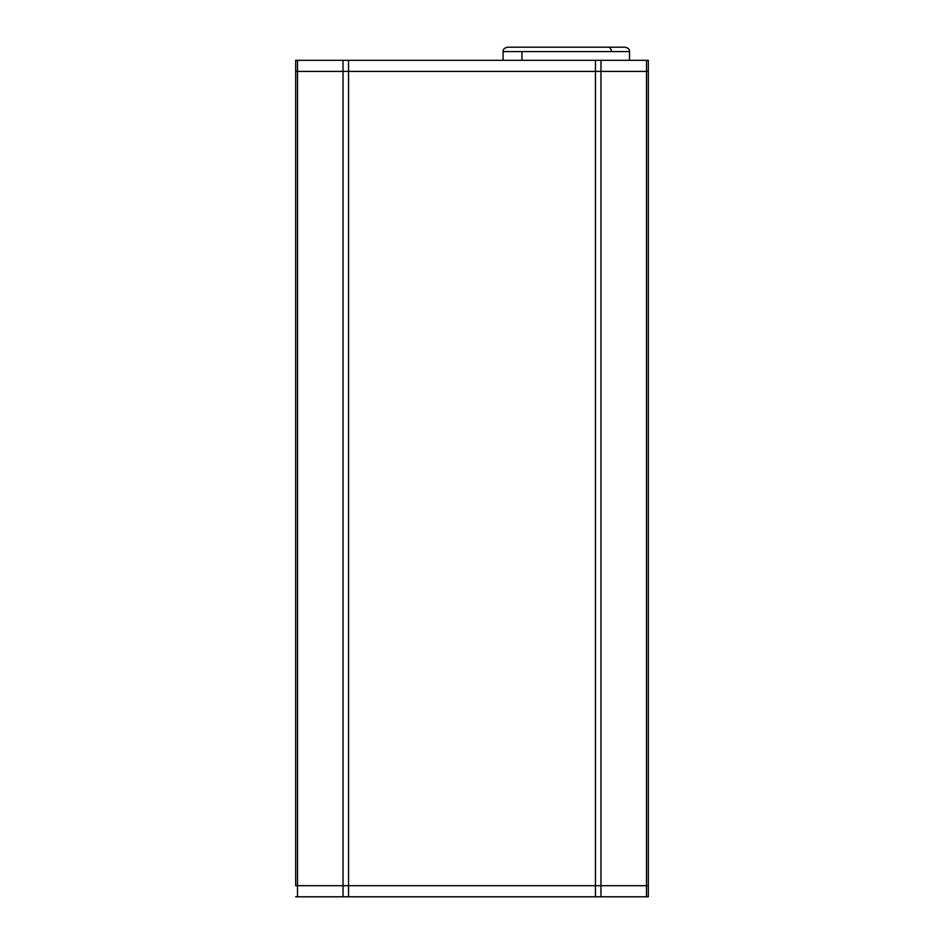 <?xml version="1.0" encoding="UTF-8"?>
<svg xmlns="http://www.w3.org/2000/svg" width="944" height="944" viewBox="0 0 944 944"><rect width="100%" height="100%" fill="white"/><g stroke="black" fill="none" stroke-linecap="round" stroke-linejoin="round"><path stroke-width="1.42" d="M343.038 885.696L648.316 885.696L648.316 71.425L646.498 71.425L648.316 71.425L648.316 60.322L646.498 60.322L648.316 60.322L648.316 885.696L646.498 885.696L646.498 71.425L600.962 71.425L646.498 71.425L646.498 885.696L648.316 885.696L600.962 885.696L646.498 885.696L600.962 885.696L600.962 71.425L600.962 885.696L348.56 885.696L348.56 71.425L595.44 71.425L595.44 885.696L600.962 885.696L600.962 896.8L348.56 896.8L348.56 71.425L600.962 71.425L595.44 71.425L595.44 885.696L343.038 885.696L343.038 71.425L348.56 71.425L297.502 71.425L343.038 71.425L343.038 885.696L595.44 885.696L595.44 896.8L295.684 896.8L343.038 896.8L343.038 885.696L297.502 885.696L343.038 885.696L343.038 896.8L348.56 896.8L348.56 885.696L343.038 885.696M295.684 885.696L297.502 885.696L297.502 71.425L297.502 885.696L295.684 885.696L297.502 885.696L297.502 896.8L297.502 885.696L295.684 885.696L295.684 71.425L297.502 71.425L295.684 71.425L295.684 885.696M343.038 71.425L648.316 71.425L646.498 71.425L646.498 60.322L600.962 60.322L646.498 60.322L646.498 71.425L600.962 71.425L600.962 60.322L600.962 71.425L348.56 71.425L348.56 60.322L595.44 60.322L595.44 71.425L595.44 60.322L600.962 60.322L343.038 60.322L348.56 60.322L348.56 71.425L343.038 71.425L343.038 60.322L297.502 60.322L343.038 60.322L343.038 71.425L297.502 71.425L343.038 71.425M295.684 71.425L297.502 71.425L297.502 60.322L297.502 71.425L295.684 71.425L295.684 60.322L297.502 60.322L295.684 60.322L295.684 71.425M648.316 896.8L648.316 885.696L648.316 896.8L600.962 896.8L646.498 896.8L646.498 885.696L646.498 896.8L648.316 896.8M600.962 896.8L600.962 885.696L595.44 885.696L595.44 896.8L600.962 896.8M610.674 51.578L611.323 51.578A4.378 3.115 -90 0 0 608.207 47.2L625.14 47.2C628.291 47.991 629.742 49.454 629.506 51.578L521.938 51.578L521.938 60.322L521.938 51.578L521.3 51.578M611.323 51.578L503.105 51.578C502.869 49.454 504.332 47.991 507.483 47.2L608.207 47.2A4.378 3.115 90 0 1 611.323 51.578M524.416 47.2L625.129 47.2M629.506 51.578L629.506 60.322M503.105 51.578L503.105 60.322"/></g></svg>
